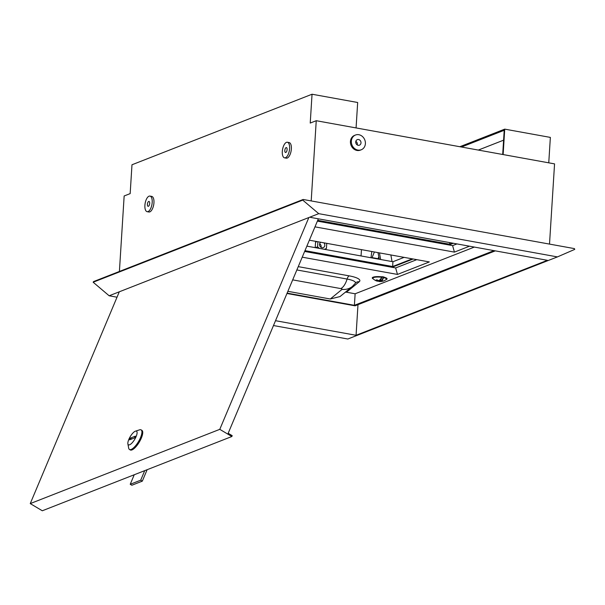 <?xml version="1.0" encoding="UTF-8"?>
<svg xmlns="http://www.w3.org/2000/svg" width="605" height="605" viewBox="0 0 605 605"><rect width="100%" height="100%" fill="white"/><g stroke="black" fill="none" stroke-linecap="round" stroke-linejoin="round"><path stroke-width="0.91" d="M319.644 243.762A2.972 2.586 -111.4 0 1 321.164 246.764A2.972 2.586 -111.4 0 1 321.058 247.377M323.894 242.832A2.972 2.586 -111.4 0 1 324.809 245.335A2.972 2.586 -111.4 0 1 323.259 247.626A2.972 2.586 -111.4 0 1 319.538 244.382A2.972 2.586 -111.4 0 1 320.748 242.257M326.753 243.346L326.428 248.466L324.446 249.321M317.05 241.592L315.553 242.181L316.952 241.576M319.395 248.405L317.565 246.855L315.439 247.687M317.565 246.855L317.89 241.743M357.88 150.093A7.926 6.889 68.6 0 0 361.253 149.783A7.926 6.889 68.6 0 0 365.291 141.767A7.926 6.889 68.6 0 0 358.848 134.711A7.926 6.889 68.6 0 0 355.475 135.028A7.926 6.889 68.6 0 0 351.437 143.045A7.926 6.889 68.6 0 0 357.88 150.093M355.475 135.028L354.568 135.384A7.926 6.889 68.6 0 0 350.529 143.4A7.926 6.889 68.6 0 0 356.973 150.448A7.926 6.889 68.6 0 0 360.346 150.138L361.253 149.783M360.996 142.878A2.972 2.586 68.6 0 0 357.283 139.634A2.972 2.586 68.6 0 0 355.732 141.925A2.972 2.586 68.6 0 0 359.453 145.17A2.972 2.586 68.6 0 0 360.996 142.878M357.252 144.92A2.972 2.586 68.6 0 0 357.351 144.308A2.972 2.586 68.6 0 0 355.838 141.313M356.073 127.927L357.668 102.495L312.044 94.229L131.981 164.772L130.166 193.615L124.154 195.967L119.404 271.463M549.514 244.095L554.558 163.879L316.241 120.713L311.197 200.928M461.471 147.023L504.215 130.272L502.695 154.487M312.044 94.229L310.229 123.065L316.241 120.713M503.594 140.171L478.321 150.07M459.838 146.72L504.729 129.137L503.133 154.562M504.729 129.137L550.361 137.403L548.758 162.828M117.03 297.206L109.15 295.777L93.155 282.225L93.571 281.582L303.158 199.468L574.417 248.61L574.75 249.381L557.424 256.906L318.737 213.663L302.742 200.111L303.158 199.468M109.15 295.777L318.737 213.663M93.155 282.225L302.742 200.111M273.483 325.543L347.837 339.012L557.424 256.906M275.517 320.695L356.065 335.283L547.427 260.309L310.516 217.399M356.065 335.283L357.986 304.663M361.056 255.953L361.45 249.631M315.205 247.649L315.553 242.181M149.027 196.186A7.926 3.448 100.3 0 1 149.957 196.08A7.926 3.448 100.3 0 1 152.097 203.469A7.926 3.448 100.3 0 1 148.059 211.569A7.926 3.448 100.3 0 1 147.128 211.674A7.926 3.448 100.3 0 1 144.996 204.286A7.926 3.448 100.3 0 1 149.027 196.186M149.957 196.08L151.711 196.398A7.926 3.448 100.3 0 1 153.851 203.787A7.926 3.448 100.3 0 1 149.813 211.886A7.926 3.448 100.3 0 1 148.883 211.992L147.128 211.674M148.391 206.282A2.473 1.081 100.3 0 1 148.104 206.313A2.473 1.081 100.3 0 1 147.431 204.006A2.473 1.081 100.3 0 1 148.694 201.473A2.473 1.081 100.3 0 1 148.981 201.442A2.473 1.081 100.3 0 1 149.654 203.749A2.473 1.081 100.3 0 1 148.391 206.282M286.445 142.349A7.926 3.448 100.3 0 1 287.375 142.243A7.926 3.448 100.3 0 1 289.508 149.632A7.926 3.448 100.3 0 1 285.477 157.731A7.926 3.448 100.3 0 1 284.547 157.837A7.926 3.448 100.3 0 1 282.406 150.448A7.926 3.448 100.3 0 1 286.445 142.349M287.375 142.243L289.13 142.561A7.926 3.448 100.3 0 1 291.27 149.949A7.926 3.448 100.3 0 1 287.231 158.049A7.926 3.448 100.3 0 1 286.301 158.155L284.547 157.837M285.81 152.445A2.473 1.081 100.3 0 1 285.522 152.475A2.473 1.081 100.3 0 1 284.849 150.169A2.473 1.081 100.3 0 1 286.112 147.635A2.473 1.081 100.3 0 1 286.399 147.605A2.473 1.081 100.3 0 1 287.072 149.911A2.473 1.081 100.3 0 1 285.81 152.445M135.323 431.206A7.926 2.609 -59.3 0 0 130.136 436.818A7.926 2.609 -59.3 0 0 127.889 443.919A7.926 2.609 -59.3 0 0 129.614 444.788A7.926 2.609 -59.3 0 0 136.049 436.727A7.926 2.609 -59.3 0 0 135.482 431.153A7.926 2.609 -59.3 0 0 135.323 431.206M139.384 429.913A11.389 3.751 120.7 0 1 139.619 429.83A11.389 3.751 120.7 0 1 141.109 429.883A11.389 3.751 120.7 0 1 139.596 439.608A11.389 3.751 120.7 0 1 131.179 449.439A11.389 3.751 120.7 0 1 129.455 449.462A11.389 3.751 120.7 0 1 128.699 448.184L127.889 443.919M129.455 449.462L130.264 449.946A11.389 3.751 -59.3 0 0 131.981 449.916A11.389 3.751 -59.3 0 0 140.405 440.085A11.389 3.751 -59.3 0 0 141.91 430.359L141.109 429.883M119.298 291.799L30.25 503.594L42.305 510.771L231.851 436.515L232.207 435.661L228.183 433.271L318.359 218.813M30.25 503.594L219.789 429.338L308.845 217.543M231.851 436.515L219.789 429.338M129.606 439.835L134.62 437.869L135.331 436.167L130.317 438.133L129.606 439.835M131.754 438.988L130.317 438.133M144.724 470.645L140.715 480.189L130.234 484.287L134.242 474.751M147.128 469.707L142.319 481.141L140.715 480.189M142.319 481.141L131.845 485.248L130.234 484.287M386.05 279.646A7.426 1.732 -176.4 0 0 386.247 279.578A7.426 1.732 -176.4 0 0 387.079 278.852A7.426 1.732 -176.4 0 0 381.475 276.81A7.426 1.732 -176.4 0 0 373.088 277.196A7.426 1.732 -176.4 0 0 372.249 277.922A7.426 1.732 -176.4 0 0 373.172 278.837M306.871 246.137L392.94 261.731L404.095 257.359M392.94 261.731L392.637 266.533L412.277 258.842M304.965 250.651L392.637 266.533M449.696 242.613L449.598 244.223L452.442 243.104M317.716 220.333L449.598 244.223M317.383 221.127L452.608 245.622L456.949 243.921M302.228 257.178L397.462 274.428L429.353 261.935L309.367 240.2M298.25 266.639L349.221 275.872A19.814 4.628 3.6 0 1 359.211 281.771L346.461 292.207L355.127 293.78L474.343 247.074M314.971 226.86L454.416 252.119L469.518 246.197M304.633 251.446L395.655 267.939L416.784 259.658M287.874 291.315L330.292 298.999L342.059 289.364A2.654 0.62 -176.4 0 0 340.721 288.577L292.684 279.873M287.11 293.123L354.401 305.313L493.983 250.629M355.127 293.78L354.401 305.313M346.461 292.207L345.41 292.154M342.059 289.364A14.86 14.013 50.7 0 0 352.382 286.445L340.01 296.571L330.292 298.999M286.959 293.486L355.037 305.82L495.298 250.871M397.462 274.428L395.655 267.939M304.867 250.893L393.061 266.873L413.155 259M454.416 252.119L452.608 245.622M317.617 220.575L450.014 244.564L453.319 243.263M371.931 257.927L374.397 251.982M370.994 257.753L371.81 251.514M378.004 252.633L379.335 259.265M380.643 259.5L379.456 252.898M392.048 261.564L390.86 254.962M377.868 258.985L379.169 258.494M378.617 258.395L379.161 259.235M383.048 281.068A9.763 4.462 94.9 0 1 382.768 281.196A9.763 4.462 94.9 0 1 382.481 281.287L382.436 281.295A10.164 10.164 0 0 0 386.224 279.518A6.859 1.603 -176.4 0 0 383.638 277.619A10.156 4.643 94.9 0 1 381.074 281.113A10.156 8.576 60.5 0 0 382.844 281.023L382.791 281.03M383.797 276.84L383.638 277.619L383.434 276.863M379.244 280.576L381.952 277.309A6.859 1.603 -176.4 0 0 375.032 277.226A6.859 1.603 -176.4 0 0 373.013 278.686L373.013 278.686A10.164 10.164 0 0 0 377.059 281.098A10.156 4.227 -74.4 0 0 377.913 281.159A10.156 8.992 -101.7 0 1 376.197 280.41L376.007 280.107A9.763 4.069 -74.4 0 0 376.575 279.888L377.248 280.002A10.156 8.576 60.5 0 0 379.002 280.735A10.156 4.227 -74.4 0 0 381.952 277.309L382.186 276.546M378.027 258.63L378.828 256.785M382.315 276.659L382.126 277.287L382.345 276.636M378.919 280.712L377.248 280.002M377.18 279.964L376.575 279.888M376.824 279.865L376.007 280.107M376.401 280.168A9.914 8.772 78.3 0 0 378.08 280.901L377.059 281.098M380.742 279.306L380.832 280.864A9.914 4.53 -85.1 0 0 383.328 277.445M382.791 280.796L380.976 281.091M381.793 281.423L381.543 281.469A10.156 8.992 -101.7 0 1 379.985 281.537L379.963 281.537A10.156 4.643 94.9 0 1 379.569 281.552A10.164 10.164 0 0 0 381.543 281.469A10.156 8.992 -101.7 0 0 381.793 281.431L381.868 281.128M378.223 280.894A9.914 4.53 -85.1 0 0 379.774 281.272L380.106 281.264A9.914 8.772 78.3 0 0 381.868 281.159M296.858 269.951L347.096 279.049A15.518 3.622 3.6 0 1 355.264 283.314L355.77 282.747A4.953 4.674 -129.3 0 1 359.211 281.771M340.721 288.577A14.86 6.466 -79.7 0 0 347.096 279.049A4.953 2.155 100.3 0 1 349.221 275.872M372.007 257.594L377.928 258.668M372.521 277.521A7.184 1.679 3.6 0 1 372.529 277.491L373.013 278.686M379.569 281.552A10.156 4.643 94.9 0 1 378.201 281.007L379.569 281.552M378.291 280.516L378.185 280.985L378.163 280.463M380.137 279.956L380.106 281.264L379.796 280.259M382.073 277.324A9.914 4.129 105.6 0 1 379.327 280.516M378.269 280.508L378.193 280.939M380.711 279.344L380.84 280.924M135.482 431.153L139.619 429.83M352.382 286.445L355.264 283.314M386.224 279.518L386.86 278.429"/></g></svg>
